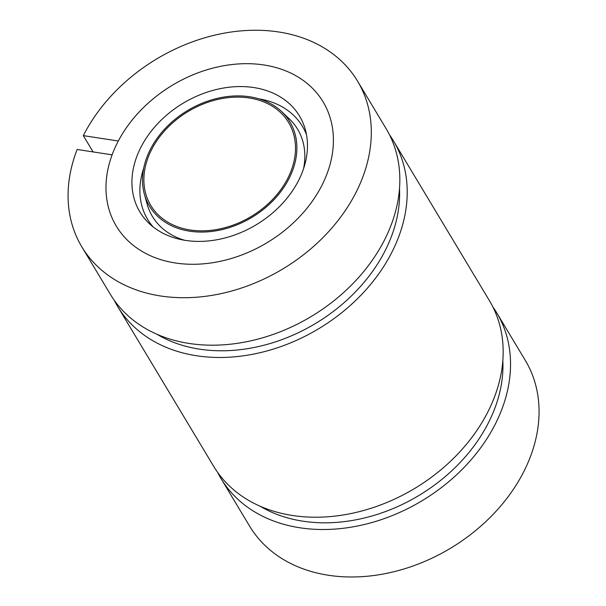 <?xml version="1.0" encoding="UTF-8"?>
<svg xmlns="http://www.w3.org/2000/svg" width="606" height="606" viewBox="0 0 606 606"><rect width="100%" height="100%" fill="white"/><g stroke="black" fill="none" stroke-linecap="round" stroke-linejoin="round"><path stroke-width="0.91" d="M263.981 64.978A120.632 91.87 -31 0 0 118.306 141.009L83.325 135.63A160.848 122.488 -31 0 1 278.745 31.982A160.848 122.488 -31 0 1 357.578 81.159A160.848 122.488 -31 0 1 328.452 231.825A160.848 122.488 -31 0 1 160.643 295.986A160.848 122.488 -31 0 1 81.81 246.801A160.848 122.488 -31 0 1 77.136 149.47L112.118 154.841A120.632 91.87 -31 0 0 116.284 226.099A120.632 91.87 -31 0 0 175.407 262.981A120.632 91.87 -31 0 0 301.265 214.865A120.632 91.87 -31 0 0 323.104 101.869A120.632 91.87 -31 0 0 263.981 64.978A120.632 91.87 -31 0 0 138.123 113.095A120.632 91.87 -31 0 0 116.284 226.099A120.632 91.87 -31 0 0 175.407 262.981A120.632 91.87 -31 0 0 301.265 214.865A120.632 91.87 -31 0 0 323.104 101.869A120.632 91.87 -31 0 0 263.981 64.978M260.179 506.252A152.803 116.367 -31 0 0 302.826 521.175A152.803 116.367 -31 0 0 502.836 360.494M156.848 334.224A152.803 116.367 -31 0 0 199.495 349.147A152.803 116.367 -31 0 0 399.505 188.466M81.81 246.801L110.33 294.281A160.848 122.488 -31 0 0 189.163 343.458A160.848 122.488 -31 0 0 356.972 279.305A160.848 122.488 -31 0 0 386.098 128.631L357.578 81.159M114.254 300.281A160.848 122.488 -31 0 0 117.708 306.568L213.66 466.309A160.848 122.488 -31 0 0 292.493 515.486A160.848 122.488 -31 0 0 460.302 451.334A160.848 122.488 -31 0 0 489.428 300.667L393.476 140.925A160.848 122.488 -31 0 0 389.552 134.918M117.708 306.568A160.848 122.488 -31 0 0 196.541 355.745A160.848 122.488 -31 0 0 364.35 291.592A160.848 122.488 -31 0 0 393.476 140.925M217.584 472.309A160.848 122.488 -31 0 0 221.038 478.596L249.558 526.069A160.848 122.488 -31 0 0 328.391 575.253A160.848 122.488 -31 0 0 496.2 511.093A160.848 122.488 -31 0 0 525.326 360.426L496.806 312.954A160.848 122.488 -31 0 0 492.883 306.947M221.038 478.596A160.848 122.488 -31 0 0 299.879 527.781A160.848 122.488 -31 0 0 467.68 463.62A160.848 122.488 -31 0 0 496.806 312.954M93.112 151.924L83.325 135.63M189.633 231.181A81.886 62.357 -31 0 0 280.358 192.223A81.886 62.357 -31 0 0 281.714 111.656A81.886 62.357 -31 0 0 249.755 96.786A81.886 62.357 -31 0 0 170.233 123.518A81.886 62.357 -31 0 0 144.372 194.155A81.886 62.357 -31 0 0 189.633 231.181M253.876 87.567A93.112 70.91 -31 0 0 150.705 131.866A93.112 70.91 -31 0 0 149.167 223.478A93.112 70.91 -31 0 0 185.512 240.4A93.112 70.91 -31 0 0 275.942 209.994A93.112 70.91 -31 0 0 305.348 129.669A93.112 70.91 -31 0 0 253.876 87.567M249.217 97.983A80.424 61.244 -31 0 0 165.317 130.055A80.424 61.244 -31 0 0 150.75 205.396A80.424 61.244 -31 0 0 190.17 229.985A80.424 61.244 -31 0 0 274.071 197.904A80.424 61.244 -31 0 0 288.638 122.571A80.424 61.244 -31 0 0 249.217 97.983M303.545 168.726A84.688 64.494 -31 0 0 289.153 118.715L281.714 111.656M143.728 168.089A90.309 68.773 -31 0 0 153.098 226.879M144.372 194.155L147.106 204.033A84.688 64.494 -31 0 0 184.489 240.234M306.5 134.737A90.309 68.773 -31 0 0 259.004 98.854"/></g></svg>
